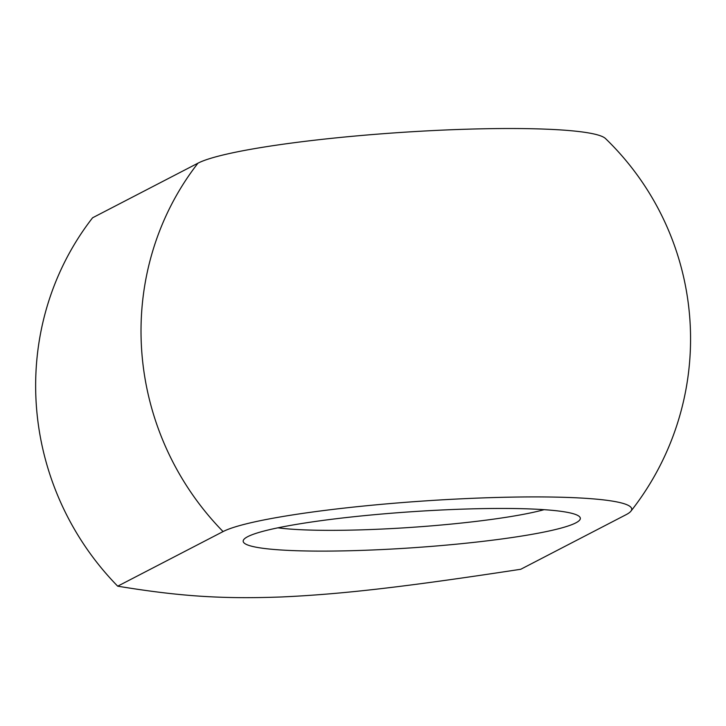<?xml version="1.0" encoding="UTF-8"?>
<svg xmlns="http://www.w3.org/2000/svg" width="726" height="726" viewBox="0 0 726 726"><rect width="100%" height="100%" fill="white"/><g stroke="black" fill="none" stroke-linecap="round" stroke-linejoin="round"><path stroke-width="1.09" d="M544.092 509.67A150.409 16.036 -3.9 0 1 411.588 527.357A150.409 16.036 -3.9 0 1 277.904 527.82M630.903 511.186A278.53 278.53 0 0 0 605.502 138.548A207.6 22.134 176.1 0 0 412.922 131.678A207.6 22.134 176.1 0 0 197.962 163.178L92.592 217.782A278.53 268.974 -117.4 0 0 117.703 586.181L223.073 531.577A207.6 22.134 -3.9 0 1 457.797 498.989A207.6 22.134 -3.9 0 1 630.903 511.186A207.6 22.134 -3.9 0 1 626.111 514.67L520.742 569.275C404.727 586.962 343.253 594.086 282.142 596.944C222.247 599.168 179.885 596.391 117.703 586.181M450.71 509.588A168.976 18.014 176.1 0 0 244.009 539.282A168.976 18.014 176.1 0 0 412.976 547.749A168.976 18.014 176.1 0 0 579.23 516.422A168.976 18.014 176.1 0 0 450.71 509.588M223.073 531.577A278.53 268.974 -117.4 0 1 141.67 350.259A278.53 268.974 -117.4 0 1 197.962 163.178"/></g></svg>
